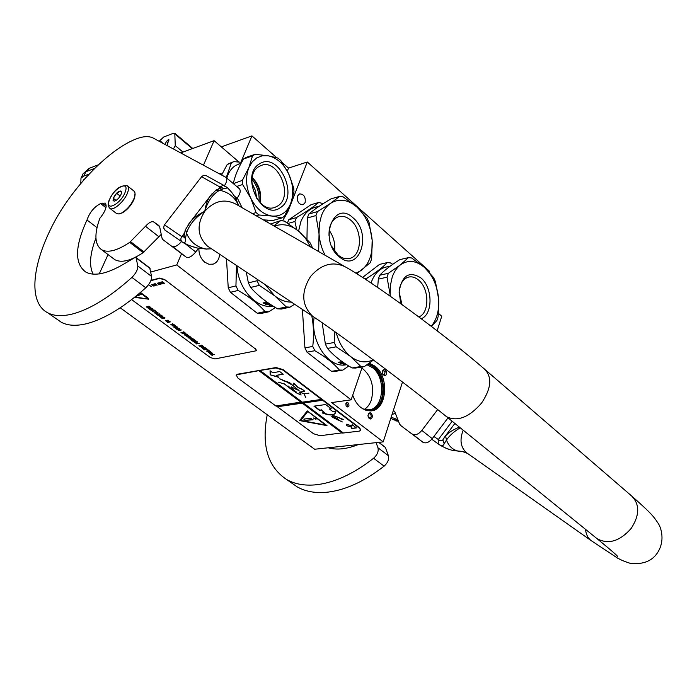 <?xml version="1.0" encoding="UTF-8"?>
<svg xmlns="http://www.w3.org/2000/svg" width="697" height="697" viewBox="0 0 697 697"><rect width="100%" height="100%" fill="white"/><g stroke="black" fill="none" stroke-linecap="round" stroke-linejoin="round"><path stroke-width="1.05" d="M218.649 173.405L221.263 173.814L221.881 174.485M382.705 374.228L382.287 372.39C382.583 369.933 383.594 369.157 385.336 370.055L386.199 371.213C386.669 375.692 385.502 376.694 382.705 374.228M382.296 372.111L383.516 370.534L385.145 371.701L384.195 375.082L382.583 373.949M369.968 412.694L371.1 413.112C372.982 415.848 372.756 417.817 370.421 419.019C367.432 416.937 367.275 414.828 369.968 412.694M367.972 415.421L369.332 413.609L370.264 413.905C371.632 415.848 371.492 417.294 369.854 418.252L368.155 416.832M120.224 307.804L314.643 449.243L383.211 441.881L402.509 382.043M108.052 254.579L99.209 273.973M429.012 271.917L429.282 271.098L307.307 162L287.739 212.036L282.564 220.801M437.15 330.787L441.741 316.246L438.483 313.397M181.499 253.813L176.75 264.93L351.131 399.843L331.685 402.57L383.211 441.881M176.75 264.93L150.752 272.048M238.958 162.035L214.101 140.663L180.689 152.904M214.101 140.663L203.463 165.206M276.709 157.714L251.939 135.88L240.909 162.235M251.939 135.88L221.324 146.875M219.625 254.222C219.163 259.371 217.011 262.682 213.151 264.128L208.952 264.268L204.796 262.211C200.788 258.753 198.828 254.178 198.898 248.498M307.307 162L288.506 168.099L282.233 162.575M305.12 202.609L303.082 204.77C298.708 204.526 296.861 201.607 297.541 196.023L299.536 193.897C303.927 194.097 305.783 197.007 305.12 202.609M351.131 399.843L362.301 366.936M369.253 363.172L375.021 366.186C389.771 376.894 386.887 410.28 370.943 410.89L365.951 410.333L361.107 407.728C357.387 404.783 354.59 400.592 352.717 395.155M345.886 403.458L346.087 405.898L347.707 406.996L348.953 405.82L348.753 403.38L347.123 402.282L345.886 403.458M266.759 221.829L267.631 220.208M288.506 168.099L287.321 171.087M370.699 410.908C386.016 409.052 388.142 376.781 373.836 366.387L368.722 363.555M347.123 406.917L347.768 405.985L346.522 402.526M362.849 408.921L368.669 409.845C383.725 409.252 386.452 377.748 372.512 367.659L366.97 364.784M371.405 399.808C369.898 404.234 367.537 407.44 364.331 409.435C367.537 407.44 369.898 404.234 371.405 399.808C374.533 386.33 371.379 375.735 361.935 368.025C371.379 375.735 374.533 386.33 371.405 399.808M368.068 364.017L373.339 366.857C381.982 375.317 384.735 385.99 381.607 398.876C379.133 405.863 375.047 409.766 369.349 410.594L366.735 410.559M368.608 363.634L373.758 366.465C382.54 375.064 385.345 385.929 382.165 399.041C379.691 406.055 375.596 410.019 369.889 410.942M89.172 174.05L83.797 176.08L80.983 178.136L80.808 183.433M160.737 141.752L161.791 142.022L160.345 141.918M161.791 142.022L162.506 143.085M168.874 139.531L166.417 141.439L165.041 144.453M168.857 139.522L167.045 145.542M159.16 141.282L163.708 137.004L173.361 133.284L174.799 133.293L175.261 145.629L173.414 148.975M175.261 145.629L182.945 152.077M119.588 213.831L122.524 212.777C128.082 209.248 132.116 204.282 134.608 197.878L135.14 194.184M116.364 213.387L118.891 213.97L121.827 212.899C127.682 209.178 131.925 203.951 134.556 197.207L135.07 192.964L133.981 191.1L127.577 186.003M125.382 191.509C129.572 179.486 112.722 188.983 109.229 200.492C104.829 212.585 121.844 203.263 125.382 191.509M121.313 193.775L121.548 191.867C119.248 190.168 116.477 192.302 113.236 198.262L113.08 200.483L114.395 201.137C117.296 200.126 119.596 197.669 121.313 193.775M121.548 192.808L120.607 191.004L116.617 193.235L113.323 198.279L114.003 201.128L114.778 201.058M113.323 198.279L116.085 200.44M116.617 193.235L120.215 196.066M379.656 275.263L388.36 273.294L387.027 277.188L378.314 279.14L379.656 275.263C384.125 270.514 390.834 265.313 399.773 259.65L408.451 257.62L411.596 257.96L424.49 267.448C432.593 275.193 437.298 285.631 438.605 298.76L438.152 316.63L436.932 320.463L431.382 326.37M388.36 273.294L400.305 264.973C396.741 267.787 394.04 271.847 392.202 277.171L390.346 285.622L390.181 294.892L387.027 277.188M366.43 279.967L367.145 278.103L364.496 278.704M418.836 316.917C429.605 313.171 429.483 288.924 418.74 280.229C415.447 277.389 412.075 276.334 408.616 277.066C403.563 278.547 400.435 282.947 399.242 290.274M399.111 292.696L402.047 304.606M400.801 303.718L399.146 291.703C402.003 275.21 409.296 270.654 421.023 278.016C432.863 287.643 433.09 314.399 421.241 318.721M367.145 278.103C376.31 272.3 383.028 267.125 387.297 262.577L390.442 262.908L392.716 264.346M371.065 283.034L371.37 282.119C374.376 273.947 379.107 268.964 385.563 267.169L386.173 267.029M387.297 262.577L379.543 264.398L362.545 277.432M399.442 293.402L401.942 304.528M377.678 287.495L378.314 279.14M390.268 296.208L390.181 294.892L390.294 296.234M431.26 326.274C436.88 319.453 439.328 310.278 438.605 298.76L435.433 281.666L433.612 277.615L424.49 267.448C416.092 260.382 408.033 259.554 400.305 264.973L408.451 257.62M399.364 293.21L401.925 304.519M308.832 214.049L317.457 211.592L315.959 215.556L307.325 217.987L308.832 214.049C314.051 209.562 321.465 204.5 331.075 198.854L339.692 196.345L343.142 196.85L357.003 207.105C365.812 215.504 370.865 226.516 372.163 240.151L371.667 258.77L370.299 262.682L356.759 273.747M317.457 211.592L330.474 203.376C326.536 206.12 323.53 210.198 321.448 215.617L319.313 224.277L319.034 233.861L315.959 215.556M287.452 223.005L288.741 219.773L311.01 204.7L318.695 202.461L323.242 203.637M296.687 229.566L294.927 221.489L296.434 217.577L288.741 219.773M349.241 258.509L349.789 258.378C362.179 255.764 362.745 229.94 350.739 220.2C346.644 216.706 342.497 215.565 338.298 216.793C331.781 219.529 328.688 225.906 329.028 235.935M331.728 246.381L338.045 255.032C341.939 258.247 345.851 259.362 349.789 258.378M329.15 230.298C333.619 236.588 335.423 243.567 334.56 251.242M353.083 217.865C372.93 234.087 358.789 274.391 339.003 256.557C318.346 240.003 333.724 199.185 353.083 217.865M298.586 231.099L300.825 221.751C303.744 214.467 308.187 209.745 314.164 207.584L315.88 207.087M296.434 217.577C306.305 211.783 313.72 206.739 318.695 202.461M294.927 221.489L288.088 223.423M306.959 239.097L307.325 217.987M318.677 251.582L319.034 233.861C319.601 241.467 321.631 248.611 325.124 255.276M355.932 273.233L361.516 270.305C369.297 263.78 372.851 253.725 372.163 240.151L369.044 222.5L367.084 218.222L357.003 207.105C347.864 199.394 339.021 198.157 330.474 203.376L339.692 196.345M283.252 217.107L284.481 216.201L290.649 203.611L293.977 191.963L293.716 187.955L288.689 173.858L280.856 160.58L278.077 158.123L268.075 155.762C276.735 157.618 283.609 163.647 288.689 173.858C293.306 184.33 293.96 194.254 290.649 203.611C286.815 212.576 280.577 216.723 271.943 216.053L281.963 217.9L283.252 217.107M259.023 166.539C242.329 175.531 258.186 214.737 275.298 207.192L277.728 205.972C294.212 196.388 277.833 157.435 260.634 165.712L259.023 166.539M252.27 177.465C259.145 184.609 261.828 193.06 260.312 202.81M259.572 163.83C278.434 151.04 299.605 196.275 280.351 207.645C261.828 221.576 239.419 174.938 259.572 163.83M241.145 163.22L235.717 165.424C231.482 168.073 228.503 172.298 226.804 178.092M263.3 219.851L272.884 220.513L281.963 217.9M256.235 215.8L258.962 214.998L271.943 216.053C263.196 214.563 256.13 208.603 250.763 198.157L256.087 212.576L258.962 214.998M242.373 180.375L242.626 184.522L250.763 198.157C245.928 187.336 245.292 177.151 248.855 167.611L242.373 180.375L233.382 183.651M236.684 186.439L242.626 184.522M237.268 198L242.129 207.715M252.488 213.648L256.087 212.576M255.137 154.307L252.523 155.901L248.855 167.611L252.209 161.913L256.749 157.879L262.168 155.797L268.075 155.762L255.137 154.307L246.154 157.4L243.541 158.986C238.383 167.62 234.994 175.722 233.373 183.311M243.541 158.986L252.523 155.901M237.738 164.379L240.082 163.586M221.637 175.017L227.144 164.614L228.424 163.769L233.87 161.626L241.641 162.314M227.144 164.614L233.87 161.626M231.256 163.203L226.246 177.622M260.216 202.722C261.026 193.269 258.369 184.897 252.244 177.596M251.844 182.875L255.372 190.447L256.853 198.645M352.072 367.964L360.889 366.517L350.495 356.428L336.242 346.827L327.451 348.422C333.401 355.435 341.608 361.952 352.072 367.964L355.496 368.051L364.313 366.605L373.479 360.018M331.537 371.327L306.985 352.133L314.826 350.713C325.499 356.838 333.697 363.285 339.404 370.037L331.537 371.327L334.961 371.405L342.828 370.116L348.77 365.986M346.06 364.278L343.377 364.444M303.901 310.426L302.472 310.731L302.812 309.695M302.472 310.731L304.938 347.881L306.985 352.133M311.759 315.663C313.667 325.377 314.007 335.632 312.77 346.435L304.938 347.881M312.77 346.435L314.826 350.713M339.404 370.037L342.828 370.116M314.147 317.327C310.017 341.26 328.662 368.521 346.008 364.801L346.496 364.723M343.943 363.703L342.253 363.634M345.355 363.817L340.371 363.773L342.271 363.425L339.273 362.423M345.198 363.712L338.306 362.353L342.253 363.773M343.499 362.579L342.114 362.527L344.179 363.355L339.535 362.039M345.146 363.677L344.179 363.355M344.161 363.703L340.284 362.083M340.241 362.423L338.141 362.274L340.572 361.865L343.342 362.475M346.348 364.461L345.555 364.601L346.261 364.592M345.538 363.939L343.612 364.479M334.891 331.72L334.168 342.488L325.386 344.109L322.153 322.737M336.224 332.669C338.96 342.907 343.717 350.826 350.495 356.428C358.232 362.292 365.794 363.416 373.165 359.783M334.168 342.488L336.242 346.827M325.386 344.109L327.451 348.422M360.889 366.517L364.313 366.605M277.537 308.815L286.258 306.907L274.696 295.807L259.284 285.369L250.615 287.452C257.376 295.214 266.359 302.341 277.537 308.815L281.309 309.059L290.03 307.159L294.604 304.223M257.254 313.249L230.437 292.296L238.165 290.44C249.587 297.053 258.535 304.092 265.017 311.55L257.254 313.249L261.009 313.476L268.781 311.786L275.402 307.534M226.49 258.796L228.233 287.8L230.437 292.296M236.475 265.452L235.943 285.918L228.233 287.8M235.943 285.918L238.165 290.44M265.017 311.55L268.781 311.786M237.032 265.827C237.877 288.724 256.74 309.355 273.093 306.114M269.582 304.615L267.57 304.563M270.863 304.685L265.627 304.694L267.578 304.31L264.172 303.082M270.68 304.572L263.239 303.021L267.561 304.667M270.096 304.18L264.259 302.664M270.61 304.519L269.539 304.206M269.521 304.563L265.269 302.716M265.208 303.064L263.057 302.934L265.452 302.393L268.441 303.073M268.615 303.186L267.186 302.812M270.027 304.145L267.143 303.143M272.248 305.582L271.342 305.783L272.118 305.809M271.882 305.347L270.802 304.911M270.811 305.216L269.199 305.269M271.098 304.842L269.199 305.574M257.202 279.279L257.045 280.76L248.385 282.877L246.25 271.978M273.816 225.872L280.656 220.635L270.532 223.99M280.656 220.635L284.42 221.097L299.283 231.683L310.339 243.079L312.578 248.088M274.322 226.159C282.747 223.118 291.058 224.957 299.283 231.683L305.6 238.487L310.618 246.965M264.991 284.472L274.696 295.807C280.107 300.05 285.692 302.158 291.459 302.132M257.045 280.76L259.284 285.369M248.385 282.877L250.615 287.452M286.258 306.907L290.03 307.159M378.985 442.334L385.363 447.457L388.429 455.699C389.248 459.297 387.811 462.773 384.117 466.145C363.459 482.115 343.795 490.871 325.133 492.413C314.216 493.154 304.859 491.272 297.044 486.776L291.564 482.951M384.117 466.145L373.592 458.269C352.856 474.387 333.175 483.274 314.539 484.929C303.639 485.739 294.317 483.91 286.554 479.458C267.805 466.981 261.358 445.418 267.23 414.75M328.156 447.796C336.834 450.192 346.888 449.112 358.302 444.555M448.014 417.886L432.262 438.648C428.951 442.49 425.85 443.701 422.948 442.281L400.714 425.518L399.573 424.003L394.833 411.944L393.404 410.254M412.458 434.083L412.519 434.126C415.403 435.529 418.514 434.301 421.842 430.432L437.681 409.566M373.592 458.269C377.304 454.871 378.759 451.368 377.966 447.779L376.084 442.647M395.382 413.356L392.045 414.471M422.887 442.238L400.714 425.518M460.264 427.827C454.313 431.251 449.722 435.32 446.481 440.042L444.163 443.762C443.379 446.124 441.462 446.219 438.422 444.05L438.43 444.05C441.846 446.516 446.568 448.65 452.614 450.454L463.967 451.604M459.358 427.087C452.867 429.866 448.267 432.811 445.557 435.913L446.481 440.042C449.042 447.012 453.886 450.872 461.022 451.604L461.1 451.604M445.557 435.913L443.283 439.188M444.163 443.762L442.865 439.877L441.576 440.8L439.894 440.556L433.891 436.505M211.47 248.785L206.295 249.012L196.868 247.966C190.011 246.024 185.141 244.046 182.274 242.033C184.661 243.671 185.698 242.617 185.376 238.871L186.5 233.268C189.096 224.817 195.195 217.481 204.813 211.261C207.845 201.058 212.777 194.071 219.607 190.281L224.19 188.469C226.969 188.338 227.649 187.807 226.237 186.892L222.927 185.437L219.964 187.005L201.572 176.698L203.733 175.269L205.842 175.452L224.53 185.803M197.303 248.071L188.634 245.335L182.152 241.955C180.593 240.387 180.471 238.618 181.751 236.614L183.851 237.032M211.505 248.803L206.295 249.012C197.016 247.4 190.42 242.147 186.5 233.268L185.55 229.278M187.894 225.114L190.847 221.263C194.184 217.464 198.837 214.127 204.813 211.261C205.667 205.266 207.305 200.431 209.719 196.772L212.132 193.609M226.673 187.24L226.813 187.354C229.531 189.445 232.397 192.947 235.42 197.87L238.836 205.824L235.42 197.87M215.495 190.438L219.607 190.281C228.607 192.093 234.985 197.251 238.74 205.772M183.86 235.734L185.376 238.871M206.591 249.099L196.868 247.966M221.358 187.72L224.19 188.469M221.062 187.772L219.964 187.005L218.875 188.425M201.572 176.698L164.196 225.192L163.647 228.006L165.233 230.306M136.142 257.602L149.724 267.927L151.589 276.448C151.754 279.985 149.829 283.766 145.795 287.791C123.735 307.368 103.914 319.357 86.332 323.765C76.086 326.179 67.766 325.691 61.353 322.293L56.971 319.235M145.795 287.791L131.916 277.406C109.786 297.192 89.974 309.39 72.488 313.99C62.294 316.508 54.044 316.116 47.736 312.796C28.908 303.082 31.548 268.179 50.55 229.348C68.672 191.222 107.547 149.82 136.15 138.964C143.286 136.185 148.992 135.898 153.27 138.093L225.967 177.386C227.449 178.937 226.934 181.725 224.443 185.75M105.961 207.706L100.603 203.559C94.208 206.861 89.669 212.341 86.986 219.999C74.762 246.546 74.422 263.945 85.975 272.178C94.67 276.561 107.495 273.738 124.449 263.684L134.477 257.785L136.046 257.524L137.797 266.001C137.919 269.539 135.959 273.337 131.916 277.406M100.603 203.559L105.16 203.08C107.399 205.981 105.639 211.052 99.88 218.3C94.095 234.044 94.653 244.508 101.553 249.7L114.848 259.685C121.374 263.152 130.809 260.817 143.138 252.662L161.234 234.375M198.471 248.411L195.709 252.009C191.945 256.47 188.809 258.212 186.308 257.219L162.863 239.611L162.052 238.261L159.657 226.813L158.864 225.506L153.689 221.951C151.632 221.08 148.914 222.526 145.499 226.281L129.703 242.364C117.262 250.693 107.878 253.133 101.553 249.7M172.438 246.381L172.49 246.416C174.825 247.365 177.84 245.736 181.542 241.528M95.837 238.313C89.869 253.926 88.972 265.914 93.163 274.261M86.986 219.999L96.892 227.536M186.256 257.193L162.863 239.611M226.089 177.491L239.359 188.695C241.005 190.586 240.23 193.783 237.05 198.288L236.248 199.333M395.739 420.84L398.501 421.276L392.751 419.481L398.466 421.188M391.165 417.207L397.882 419.716M360.741 430.066L359.652 427.845L283.087 369.61L276.038 367.528L237.538 374.211L236.274 375.064M322.65 400.261L303.43 403.014L343.394 432.994L359.173 431.147L360.689 430.328L359.504 428.28L282.921 370.063L275.873 367.972L259.275 370.577L301.261 402.047L275.873 405.985L237.59 377.8L236.327 374.908M276.282 405.924L313.58 433.752L320.123 435.721L343.081 432.75M259.275 370.577L237.372 374.646L236.161 375.343M351.732 428.489L356.446 427.923L352.133 424.647L352.002 425.893L346.348 424.212L346.226 425.571L351.863 427.252L351.732 428.489L356.132 427.688M313.938 406.168L319.496 410.35L321.239 410.115L324.558 412.615L322.18 412.929C328.949 415.447 333.271 415.621 335.126 413.452L335.17 411.195L332.748 411.518L329.428 409L331.197 408.756L325.63 404.53L313.938 406.168M342.349 421.938L338.071 419.951L338.725 419.629C336.006 417.59 333.724 416.588 331.868 416.614C332.338 415.543 333.941 415.586 336.668 416.754L341.992 419.176L341.791 419.908L342.122 419.237L343.255 419.446L336.703 416.719C333.907 415.534 332.26 415.49 331.763 416.579C333.741 416.649 336.032 417.66 338.62 419.594L337.975 419.916L342.349 421.938M332.425 417.215L338.001 420.003L332.425 417.215M342.244 433.125L302.28 403.18L342.34 432.837M299.632 420.596L326.998 425.623L307.281 410.899L299.632 420.596M276.988 406.804L302.28 403.18M303.43 403.014L322.755 399.973M277.092 406.517L302.385 402.892M259.162 370.874L301.165 402.343M260.303 370.673L302.306 402.178L321.526 399.407M270.053 370.743L270.148 374.812L278.887 377.408L276.247 375.413L283.243 374.237L279.706 371.562L272.71 372.747L270.053 370.743M296.565 392.359L295.676 392.367L291.66 389.597L283.574 383.333L290.928 388.961L288.149 386.016L294.352 391.435L296.452 392.036M297.776 389.274L296.608 389.606L291.442 386.922L291.616 387.776M294.151 384.474L292.566 385.232L285.117 381.041L279.767 378.776L284.115 381.059C287.992 381.599 290.797 383.019 292.531 385.336M301.078 394.929L299.335 392.123M304.572 391.156L304.598 391.113C303.256 389.789 301.13 388.586 298.229 387.523L293.846 383.141M284.036 383.899L277.981 382.061M299.605 392.019L303.988 393.831L305.713 397.517L304.145 393.866L308.971 393.134L304.031 393.77L299.754 392.002M351.863 427.252L351.828 428.202M346.226 425.571L351.959 426.965M346.418 424.229L346.322 425.275M352.002 425.893L352.194 424.7M319.496 410.35L321.343 409.819L324.558 412.615M314.356 406.107L319.601 410.063M329.428 409L330.883 408.52M322.859 412.842C329.28 415.151 333.393 415.281 335.196 413.225L335.126 413.452M331.903 416.553L332.434 415.952M299.841 420.326L326.449 425.214M270.148 374.812L278.164 376.868M270.175 370.839L270.262 374.516M276.247 375.413L282.938 374.01M284.524 383.951L291.564 389.405M296.608 389.606L297.924 389.388M298.969 390.329L296.73 389.684L297.131 389.24M292.574 385.232L299.065 390.608L291.546 387.131C292.531 388.909 294.204 390.686 296.547 392.463L295.615 392.524L301.06 395.033L299.292 392.176L304.537 391.278C303.3 389.945 301.209 388.769 298.246 387.759L293.742 383.141L294.108 384.596L292.513 385.389M307.778 411.404L325.482 424.996L300.738 420.448L307.778 411.404L325.482 424.996M300.738 420.448L307.673 411.692M315.889 419.333L313.502 418.095L315.889 419.333M304.964 420.369L312.831 419.829L310.644 418.2L303.883 419.089L304.964 420.369L313.023 419.524M313.598 417.982L316.316 418.932M303.796 419.106L305.059 420.091M131.655 299.614L210.372 357.57L214.955 358.929L256.4 350.739L255.433 348.962L164.64 279.523L159.665 278.077L150.979 280.394M150.857 280.699L159.535 278.382L164.509 279.828M134.538 297.358L148.731 299.205L148.165 298.168L140.48 292.452M163.481 283.531L164.457 283.278L162.436 281.754L161.469 282.006L162.532 281.989L163.22 282.512L162.514 282.694L164.03 283.13L163.325 283.313M163.046 283.426L160.659 282.224L162.235 283.862L163.046 283.426M159.988 282.573L159.404 282.599L159.848 283.261L161.652 283.967L159.988 282.573M158.803 282.886L158.219 282.904L158.663 283.574L160.467 284.28L158.803 282.886M159.439 284.376L158.628 284.585L157.208 283.13L158.681 284.785L159.439 284.376M155.17 283.662L156.598 284.899L154.638 283.801L155.631 285.151L153.889 284.001L155.901 285.517L154.743 283.993L157.182 285.178L155.17 283.662M153.619 284.202L152.948 284.289L153.296 284.855L155.353 285.613L153.619 284.202M153.767 286.075L154.403 285.901L152.399 284.393L151.711 284.881L153.767 286.075L151.685 284.611M150.866 286.179L149.184 285.239L150.866 286.179M201.224 347.054L203.515 346.4L202.888 347.176L203.594 347.698L205.092 347.568L202.33 348.186L201.224 347.054M202.958 347.141L203.62 347.629M147.546 306.671L149.951 307.211L148.975 306.149L150.561 307.325L147.877 307.978L146.292 306.811L147.956 307.699L148.696 307.525L147.581 306.602L149.89 307.168M148.635 306.236L150.561 307.325M146.292 306.811L148.627 307.473M151.153 308.849L152.591 308.823L149.899 309.477L148.844 308.693L148.801 308.118L150.944 307.516L150.369 308.37L151.118 308.919L150.439 308.318M150.979 310.174L152.974 309.006L152.687 309.573L153.567 310.226L154.725 310.304L150.979 310.174M152.765 309.529L153.601 310.148M152.382 311.21L155.335 310.757L152.382 311.21M153.445 311.603L155.353 312.517L156.45 312.16L155.335 311.15L156.921 312.099L154.943 312.805L153.445 311.603M156.372 314.26L157.574 312.909L155.022 313.258L157.714 312.613L158.106 312.909L156.842 314.269L159.465 313.911L156.764 314.547L156.407 314.181L157.531 312.918M155.022 313.258L158.106 312.909M156.93 314.19L159.465 313.911M161.321 315.192L157.81 315.314L159.84 314.094L159.552 314.652L161.556 315.453M159.63 314.608L160.458 315.218M161.112 316.15L162.262 315.941L163.063 316.961L160.476 317.231L159.648 316.621L159.918 316.107L161.051 317.109L162.68 316.769M163.29 317.675L163.577 318.738L161.774 318.189L162.035 317.727L163.386 318.433M162.166 318.146L163.264 318.564L162.819 317.736L163.656 317.309L164.971 317.884L164.692 318.25M165.302 320.751L168.265 320.324L165.302 320.751M166.435 321.195L168.334 320.768L170.329 321.857L167.594 322.545L166.435 321.195M174.206 324.715L170.695 324.828L172.743 323.635L172.447 324.183L174.433 324.985M172.525 324.14L173.344 324.75M173.736 327.076L175.513 326.065L172.063 325.839L174.773 325.238L172.9 325.9L175.635 325.874L174.442 327.041L176.829 326.754L174.119 327.363L173.762 326.998L175.409 326.065M172.063 325.839L175.034 325.429M173.248 325.821L175.975 326.126M174.616 326.937L176.829 326.754M174.494 327.538L177.465 327.128L174.494 327.538M177.953 328.662L179.399 328.653L176.681 329.254L175.661 328.496L175.766 327.869L177.805 327.381L177.204 328.191L177.927 328.731L177.273 328.156M177.456 329.507L181.342 330.003L178.598 330.666L177.456 329.507M180.976 332.425L182.597 333.288L183.346 333.122L182.597 332.234L183.694 333.053L184.618 332.852L183.729 331.763L185.228 332.966L182.509 333.549L180.976 332.425L183.276 333.07M182.248 332.312L184.548 332.8M184.156 334.769L185.411 333.488L182.849 333.802L185.559 333.218L185.942 333.497L184.627 334.787L187.258 334.473L184.539 335.048L184.191 334.699L185.358 333.506M182.849 333.802L185.942 333.497M184.722 334.699L187.258 334.473M185.437 335.231L187.345 334.83L188.843 335.71L186.84 336.363L185.437 335.231M186.935 336.721L189.906 336.337L186.935 336.721M190.769 337.784L189.767 336.991L189.985 338.028L188.887 338.097L188.12 337.261L189.479 337.932L189.166 336.886L189.924 336.729L191.213 337.296L190.926 337.644M189.54 337.087L189.985 338.028M188.016 337.4L188.504 337.374M188.399 337.522L189.61 337.81M191.431 338.489L191.684 339.5L189.906 338.96L190.176 338.515L191.501 339.204M190.298 338.916L191.509 339.265L190.969 338.542L191.814 338.132L193.104 338.698L192.816 339.038M192.546 339.918L194.907 340.458L194.001 339.456L195.508 340.572L192.79 341.138L191.274 340.023L192.886 340.885L193.635 340.728L192.572 339.848L194.838 340.406M193.653 339.535L195.508 340.572M191.274 340.023L193.566 340.676M197.216 341.739L194.716 342.558L193.557 341.652L195.874 340.746L195.256 341.539L197.434 342M195.326 341.495L195.996 341.992M195.474 342.811L199.351 343.316L196.589 343.952L195.474 342.811M200.196 345.573L202.557 346.113L201.651 345.12L203.149 346.226L200.422 346.775L198.924 345.668L200.518 346.522L201.276 346.374L200.222 345.494L202.478 346.06M201.302 345.189L203.149 346.226M198.924 345.668L201.206 346.322M203.933 348.334L206.286 348.875L205.397 347.881L206.887 348.988L204.151 349.528L202.661 348.43L204.256 349.275L205.005 349.127L203.96 348.256L206.216 348.822M205.04 347.951L206.887 348.988M202.661 348.43L204.935 349.075M204.509 349.702L207.497 349.345L204.509 349.702M206.303 351.114L208.682 350.652L207.471 349.659L209.283 350.765L206.303 351.114L208.612 350.591M207.689 351.654L208.891 352.377L210.32 351.907L208.098 351.305L210.564 351.706L210.538 352.29L208.769 352.56L207.357 351.419L208.664 352.281L210.32 351.985M208.098 351.305L209.675 351.122L210.755 352.02M209.309 353.083L211.296 352.534L212.759 353.405L210.747 354.015L209.309 353.083M210.79 354.433L214.214 354.311L211.984 355.043L212.35 355.583L210.79 354.433L214.432 354.573M212.08 355.017L212.637 355.522M255.433 348.962L164.64 279.523M255.546 348.666L256.461 350.521M209.745 352.795L210.651 352.551M207.793 349.659L209.283 350.765M204.482 349.772L207.244 349.162M197.094 342.898L197.878 343.386M197.852 343.455L199.098 343.133M194.89 341.382L195.874 340.746M195.97 342.07L197.19 341.818M192.66 339.178L191.666 338.393L191.971 339.178M189.889 336.808L190.325 336.808M186.901 336.799L189.654 336.146M185.803 335.1L186.7 334.848M183.694 331.833L185.228 332.966M179.077 329.585L179.878 330.073M179.843 330.151L181.089 329.812M177.927 328.731L179.173 328.392M176.829 328.034L177.805 327.381M174.459 327.607L177.204 326.937M170.695 324.828L172.743 323.635M173.309 324.819L174.172 324.793M166.792 321.056L167.689 320.786M168.299 320.838L168.735 320.838M169.266 321.16L170.303 321.927M165.267 320.82L168.003 320.132M164.536 318.39L163.298 317.771M163.629 317.379L164.065 317.379M160.04 316.569L161.277 317.213L162.689 316.795L161.687 316.063L161.016 316.177L161.399 316.464M160.406 316.063L161.303 315.785M161.538 315.837L161.974 315.837M157.81 315.314L159.84 314.094M160.423 315.297L161.295 315.262M155.326 312.587L156.215 312.308M155.3 311.228L155.736 311.228M152.355 311.289L155.074 310.566M150.953 310.252L152.974 309.006M153.567 310.226L154.464 310.113M151.118 308.919L152.355 308.553M149.994 308.196L150.944 307.516M202.522 347.019L203.515 346.4M203.594 347.698L204.84 347.385M148.766 299.118L134.626 297.288M164.387 283.226L163.507 283.461M164.03 283.13L162.619 282.668M163.22 282.512L161.565 281.98M163.194 283.54L162.122 283.67M162.453 283.583L160.754 282.198M161.652 283.914L159.43 282.573M160.467 284.219L158.254 282.886M159.587 284.481L158.716 284.707L157.287 283.104M157.113 285.125L154.743 283.993M156.084 285.395L153.993 283.975M155.631 285.151L154.507 283.836M156.598 284.899L155.109 283.679M155.361 285.552L152.922 284.385M154.342 285.857L153.802 285.997M151.319 286.641L149.289 285.212M209.823 353.388L212.21 353.579L211.139 352.787L209.823 353.388L212.297 353.449M197.504 343.525L195.77 343.011L197.504 343.525M195.622 342.14L193.888 341.626L195.622 342.14M186.962 336.181L188.26 335.545L186.055 335.292L186.709 336.154L188.382 335.762M179.495 330.221L177.752 329.707L179.495 330.221M177.578 328.81L175.862 328.2L176.716 329.001L177.578 328.81M172.264 324.271L171.096 324.907L173.039 324.837L172.264 324.271M166.905 321.7L167.681 322.275L169.693 321.814L168.186 321.029L166.775 321.439L167.716 322.197L169.624 321.761M158.21 315.392L160.153 315.314L159.369 314.739L158.21 315.392M151.354 310.331L153.296 310.243L152.504 309.66L151.354 310.331M150.779 309.006L149.036 308.388L149.916 309.207L150.779 309.006M202.374 347.942L203.245 347.768L201.686 347.106L202.374 347.942L203.167 347.716M147.921 298.778L140.202 292.688M159.735 282.686L161.416 283.81L159.77 282.607M158.55 282.991L160.223 284.123L158.585 282.921M153.296 284.42L155.091 285.265L153.323 284.341M152.051 284.681L153.993 285.753L151.955 284.812M196.632 343.708L197.425 343.473M195.84 343.116L196.659 343.63M194.751 342.314L195.552 342.088M193.958 341.73L194.777 342.244M178.632 330.413L179.425 330.178M177.822 329.82L178.667 330.343M176.716 329.001L177.508 328.757M175.905 328.4L176.742 328.923M171.235 324.828L172.943 324.767M158.35 315.314L160.057 315.244M151.493 310.252L153.201 310.174M149.916 309.207L150.709 308.954M149.08 308.597L149.951 309.137M201.581 347.359L202.4 347.873M140.141 292.74L147.651 298.229M135 296.983L147.372 298.935L147.903 298.821L147.625 298.307M161.416 283.81L159.648 282.747M160.223 284.123L158.463 283.06M155.065 285.43L153.227 284.481M152.016 284.751L152.53 284.55M152.495 284.629L153.993 285.753M135.758 296.373L139.444 295.066L138.407 294.204M139.67 293.751L141.16 294.622L139.67 293.751M139.444 295.066L135.898 296.26M141.16 294.622L139.513 293.838M286.598 212.367L287.739 212.036M94.731 168.36L85.897 171.723L83.797 176.08M90.192 167.951L83.074 173.797L82.507 174.964M82.429 181.525L86.245 177.212M83.588 180.209L85.757 177.761M166.417 141.439L168.029 142.78M168.195 139.574L168.944 140.202M192.276 148.661L175.165 134.207M168.343 139.513L168.979 140.045M127.865 191.91C128.823 188.835 128.64 186.805 127.333 185.811C119.954 184.914 113.803 189.915 108.88 200.841C107.652 204.029 108.009 206.547 109.934 208.394C113.445 211.357 125.39 200.422 127.865 191.91M109.629 208.15L116.652 213.604M259.092 201.546C259.545 193.226 257.176 185.785 252 179.207M393.3 410.603L394.737 411.735L393.3 410.603M432.262 438.648L421.842 430.432M388.429 455.699L377.966 447.779M385.363 447.457L378.671 442.368M585.532 529.337C585.968 534.181 587.763 537.884 590.908 540.445L466.476 452.675C460.56 447.265 459.471 439.772 463.191 430.197M467.539 453.425L462.608 451.56L452.632 450.48C448.101 448.938 447.213 449.417 438.43 444.05L438.448 444.067M595.639 537.535L597.076 538.703C608.403 544.74 619.755 541.325 631.142 528.465C639.733 515.179 639.881 504.34 631.604 495.942L485.4 369.872M446.507 416.667C457.345 421.973 469.029 417.451 481.549 403.084C491.28 388.508 492.335 377.234 484.703 369.262C445.174 334.996 375.936 284.115 345.738 267.09C333.297 260.913 321.631 263.963 310.74 276.239C300.869 291.869 301.487 305.199 312.604 316.229C339.003 333.602 407.501 384.918 446.507 416.667L597.076 538.703C611.33 550.421 618.169 556.363 617.586 556.537L613.534 552.521M315.192 317.963L209.858 247.705M431.765 439.267L438.265 443.937L438.256 439.615L452.17 421.258M344.492 266.376L235.725 204.047C224.495 198.427 214.188 200.832 204.813 211.261C196.415 224.617 197.286 236.222 207.418 246.076L209.509 247.47M182.518 242.199L164.823 230.019M164.44 224.843L181.751 236.614L184.113 233.547M106.205 206.234L102.093 203.036M129.703 242.364L143.138 252.662M130.592 241.693L144.035 252M145.499 226.281L158.872 236.727M153.689 221.951L159.604 226.612L153.68 221.942M195.709 252.009L185.341 243.828M237.05 198.288L234.27 195.962M151.589 276.448L137.797 266.001M150.09 268.519L136.403 258.117M392.132 419.01L398.309 420.779M391.531 418.531L390.921 417.956M359.652 427.845L359.504 428.28M237.538 374.211L237.372 374.646M276.038 367.528L275.873 367.972M283.087 369.61L282.921 370.063M299.065 390.503L291.573 387.088M213.151 264.128L212.507 264.302M369.767 418.27L369.009 418.366M369.332 413.609L368.417 413.722M80.983 178.136L83.074 173.797L89.146 168.352L98.425 164.806M160.998 141.761L160.066 141.77M174.851 133.327L192.773 148.478M84.041 179.129L83.649 180.131M121.574 192.572L121.548 191.867M385.563 267.169L390.311 266.071M314.164 207.584L319.566 206.024M274.078 207.558L275.298 207.192M346.008 364.801L346.697 364.688M297.044 486.776L286.554 479.458M412.519 434.126L422.948 442.281M632.353 496.586C649.081 511.476 652.993 515.362 657.785 522.767C661.34 527.542 665.435 541.281 657.114 553.313C651.564 561.346 642.573 564.675 630.14 563.307C619.563 559.822 619.668 558.907 617.716 558.219L590.908 540.445M444.398 437.298L442.856 439.894M444.547 437.106L454.888 423.462M222.204 187.659L215.992 190.063L209.719 196.772L190.847 221.263L185.28 229.879L183.903 236.997M228.616 188.965C234.636 195.517 233.077 194.446 235.481 197.931M61.353 322.293L47.736 312.796M172.49 246.416L186.308 257.219"/></g></svg>
